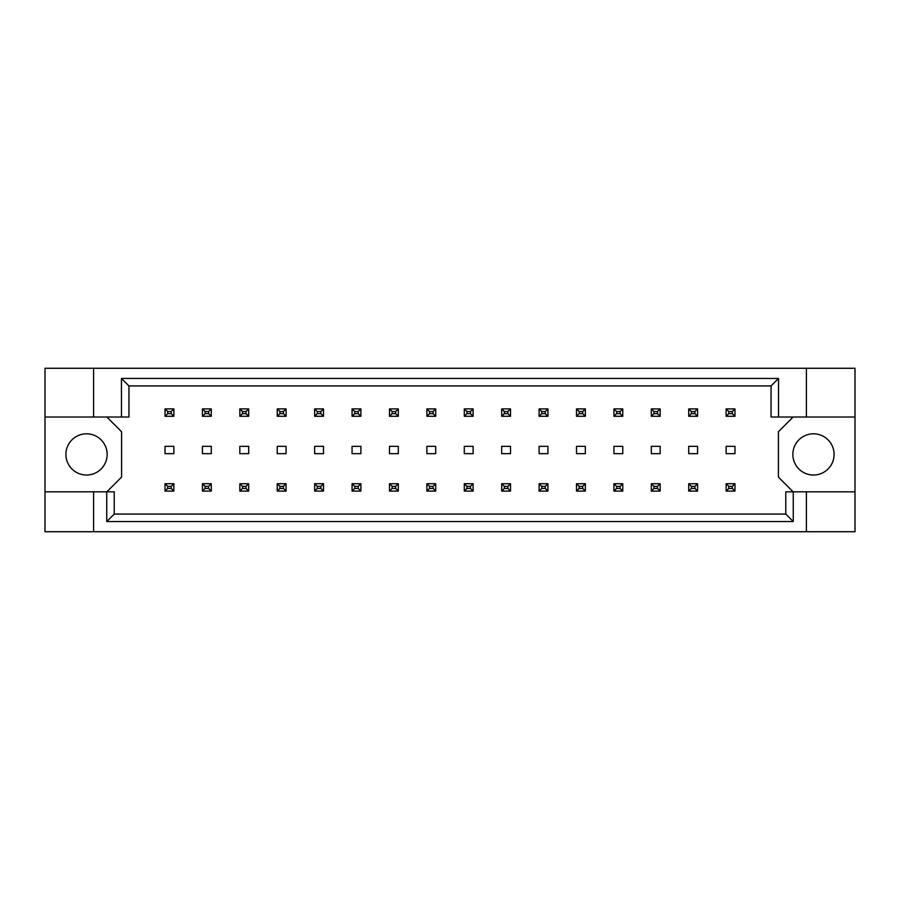 <?xml version="1.0" encoding="UTF-8"?>
<svg xmlns="http://www.w3.org/2000/svg" width="900" height="900" viewBox="0 0 900 900"><rect width="100%" height="100%" fill="white"/><g stroke="black" fill="none" stroke-linecap="round" stroke-linejoin="round"><path stroke-width="1.35" d="M107.145 454.421A20.621 20.621 0 0 1 86.535 475.031A20.621 20.621 0 0 1 65.914 454.421A20.621 20.621 0 0 1 86.535 433.8A20.621 20.621 0 0 1 107.145 454.421M834.086 454.421A20.621 20.621 0 0 1 813.465 475.031A20.621 20.621 0 0 1 792.855 454.421A20.621 20.621 0 0 1 813.465 433.8A20.621 20.621 0 0 1 834.086 454.421M45 417.015L93.6 417.015L93.6 368.269L45 368.269L45 491.827L114.221 491.827L114.221 514.069L785.779 514.069L785.779 491.827L793.26 491.827L793.26 521.55L106.74 521.55L106.74 491.827M211.275 446.321L202.433 446.321L202.433 453.679L211.275 453.679L211.275 446.321M173.869 446.321L165.026 446.321L165.026 453.679L173.869 453.679L173.869 446.321M106.853 491.827L121.579 477.101L121.579 431.741L106.853 417.015M793.148 417.015L778.421 431.741L778.421 477.101L793.148 491.827M248.681 453.679L248.681 446.321L239.839 446.321L239.839 453.679L248.681 453.679M286.088 453.679L286.088 446.321L277.245 446.321L277.245 453.679L286.088 453.679M323.494 453.679L323.494 446.321L314.651 446.321L314.651 453.679L323.494 453.679M360.9 453.679L360.9 446.321L352.069 446.321L352.069 453.679L360.9 453.679M398.306 453.679L398.306 446.321L389.475 446.321L389.475 453.679L398.306 453.679M435.713 453.679L435.713 446.321L426.881 446.321L426.881 453.679L435.713 453.679M473.119 453.679L473.119 446.321L464.287 446.321L464.287 453.679L473.119 453.679M510.525 453.679L510.525 446.321L501.694 446.321L501.694 453.679L510.525 453.679M547.931 453.679L547.931 446.321L539.1 446.321L539.1 453.679L547.931 453.679M585.349 453.679L585.349 446.321L576.506 446.321L576.506 453.679L585.349 453.679M622.755 453.679L622.755 446.321L613.913 446.321L613.913 453.679L622.755 453.679M660.161 453.679L660.161 446.321L651.319 446.321L651.319 453.679L660.161 453.679M697.567 453.679L697.567 446.321L688.725 446.321L688.725 453.679L697.567 453.679M734.974 453.679L734.974 446.321L726.131 446.321L726.131 453.679L734.974 453.679M45 491.827L45 531.731L855 531.731L855 368.269L806.4 368.269L806.4 417.015L771.053 417.015L771.053 385.931L128.947 385.931L128.947 417.015L121.466 417.015L121.466 378.45L778.534 378.45L778.534 417.015M806.4 531.731L806.4 491.827L855 491.827M93.6 368.269L806.4 368.269M93.6 417.015L121.466 417.015M93.6 531.731L93.6 491.827M806.4 491.827L793.26 491.827M855 417.015L806.4 417.015M793.26 521.55L785.779 514.069M106.74 521.55L114.221 514.069M121.466 378.45L128.947 385.931M778.534 378.45L771.053 385.931M167.681 411.559L167.681 413.629L171.214 413.629L171.214 411.559L167.681 411.559L165.026 408.915L173.869 408.915L173.869 416.272L165.026 416.272L165.026 408.915M173.869 408.915L171.214 411.559M167.681 413.629L165.026 416.272M173.869 416.272L171.214 413.629M167.681 486.371L167.681 488.441L171.214 488.441L171.214 486.371L167.681 486.371L165.026 483.728L173.869 483.728L173.869 491.085L165.026 491.085L165.026 483.728M173.869 483.728L171.214 486.371M167.681 488.441L165.026 491.085M173.869 491.085L171.214 488.441M205.088 411.559L205.088 413.629L208.62 413.629L208.62 411.559L205.088 411.559L202.433 408.915L211.275 408.915L211.275 416.272L202.433 416.272L202.433 408.915M211.275 408.915L208.62 411.559M205.088 413.629L202.433 416.272M211.275 416.272L208.62 413.629M205.088 486.371L205.088 488.441L208.62 488.441L208.62 486.371L205.088 486.371L202.433 483.728L211.275 483.728L211.275 491.085L202.433 491.085L202.433 483.728M211.275 483.728L208.62 486.371M205.088 488.441L202.433 491.085M211.275 491.085L208.62 488.441M242.494 411.559L242.494 413.629L246.026 413.629L246.026 411.559L242.494 411.559L239.839 408.915L248.681 408.915L248.681 416.272L239.839 416.272L239.839 408.915M248.681 408.915L246.026 411.559M242.494 413.629L239.839 416.272M248.681 416.272L246.026 413.629M317.306 411.559L317.306 413.629L320.839 413.629L320.839 411.559L317.306 411.559L314.651 408.915L323.494 408.915L323.494 416.272L314.651 416.272L314.651 408.915M323.494 408.915L320.839 411.559M317.306 413.629L314.651 416.272M323.494 416.272L320.839 413.629M392.119 411.559L392.119 413.629L395.651 413.629L395.651 411.559L392.119 411.559L389.475 408.915L398.306 408.915L398.306 416.272L389.475 416.272L389.475 408.915M398.306 408.915L395.651 411.559M392.119 413.629L389.475 416.272M398.306 416.272L395.651 413.629M466.931 411.559L466.931 413.629L470.475 413.629L470.475 411.559L466.931 411.559L464.287 408.915L473.119 408.915L473.119 416.272L464.287 416.272L464.287 408.915M473.119 408.915L470.475 411.559M466.931 413.629L464.287 416.272M473.119 416.272L470.475 413.629M242.494 486.371L242.494 488.441L246.026 488.441L246.026 486.371L242.494 486.371L239.839 483.728L248.681 483.728L248.681 491.085L239.839 491.085L239.839 483.728M248.681 483.728L246.026 486.371M242.494 488.441L239.839 491.085M248.681 491.085L246.026 488.441M317.306 486.371L317.306 488.441L320.839 488.441L320.839 486.371L317.306 486.371L314.651 483.728L323.494 483.728L323.494 491.085L314.651 491.085L314.651 483.728M323.494 483.728L320.839 486.371M317.306 488.441L314.651 491.085M323.494 491.085L320.839 488.441M392.119 486.371L392.119 488.441L395.651 488.441L395.651 486.371L392.119 486.371L389.475 483.728L398.306 483.728L398.306 491.085L389.475 491.085L389.475 483.728M398.306 483.728L395.651 486.371M392.119 488.441L389.475 491.085M398.306 491.085L395.651 488.441M466.931 486.371L466.931 488.441L470.475 488.441L470.475 486.371L466.931 486.371L464.287 483.728L473.119 483.728L473.119 491.085L464.287 491.085L464.287 483.728M473.119 483.728L470.475 486.371M466.931 488.441L464.287 491.085M473.119 491.085L470.475 488.441M279.9 411.559L279.9 413.629L283.433 413.629L283.433 411.559L279.9 411.559L277.245 408.915L286.088 408.915L286.088 416.272L277.245 416.272L277.245 408.915M286.088 408.915L283.433 411.559M279.9 413.629L277.245 416.272M286.088 416.272L283.433 413.629M354.713 411.559L354.713 413.629L358.245 413.629L358.245 411.559L354.713 411.559L352.069 408.915L360.9 408.915L360.9 416.272L352.069 416.272L352.069 408.915M360.9 408.915L358.245 411.559M354.713 413.629L352.069 416.272M360.9 416.272L358.245 413.629M429.525 411.559L429.525 413.629L433.069 413.629L433.069 411.559L429.525 411.559L426.881 408.915L435.713 408.915L435.713 416.272L426.881 416.272L426.881 408.915M435.713 408.915L433.069 411.559M429.525 413.629L426.881 416.272M435.713 416.272L433.069 413.629M504.349 411.559L504.349 413.629L507.881 413.629L507.881 411.559L504.349 411.559L501.694 408.915L510.525 408.915L510.525 416.272L501.694 416.272L501.694 408.915M510.525 408.915L507.881 411.559M504.349 413.629L501.694 416.272M510.525 416.272L507.881 413.629M279.9 486.371L279.9 488.441L283.433 488.441L283.433 486.371L279.9 486.371L277.245 483.728L286.088 483.728L286.088 491.085L277.245 491.085L277.245 483.728M286.088 483.728L283.433 486.371M279.9 488.441L277.245 491.085M286.088 491.085L283.433 488.441M354.713 486.371L354.713 488.441L358.245 488.441L358.245 486.371L354.713 486.371L352.069 483.728L360.9 483.728L360.9 491.085L352.069 491.085L352.069 483.728M360.9 483.728L358.245 486.371M354.713 488.441L352.069 491.085M360.9 491.085L358.245 488.441M429.525 486.371L429.525 488.441L433.069 488.441L433.069 486.371L429.525 486.371L426.881 483.728L435.713 483.728L435.713 491.085L426.881 491.085L426.881 483.728M435.713 483.728L433.069 486.371M429.525 488.441L426.881 491.085M435.713 491.085L433.069 488.441M504.349 486.371L504.349 488.441L507.881 488.441L507.881 486.371L504.349 486.371L501.694 483.728L510.525 483.728L510.525 491.085L501.694 491.085L501.694 483.728M510.525 483.728L507.881 486.371M504.349 488.441L501.694 491.085M510.525 491.085L507.881 488.441M541.755 486.371L541.755 488.441L545.288 488.441L545.288 486.371L541.755 486.371L539.1 483.728L547.931 483.728L547.931 491.085L539.1 491.085L539.1 483.728M547.931 483.728L545.288 486.371M541.755 488.441L539.1 491.085M547.931 491.085L545.288 488.441M616.567 486.371L616.567 488.441L620.1 488.441L620.1 486.371L616.567 486.371L613.913 483.728L622.755 483.728L622.755 491.085L613.913 491.085L613.913 483.728M622.755 483.728L620.1 486.371M616.567 488.441L613.913 491.085M622.755 491.085L620.1 488.441M691.38 486.371L691.38 488.441L694.913 488.441L694.913 486.371L691.38 486.371L688.725 483.728L697.567 483.728L697.567 491.085L688.725 491.085L688.725 483.728M697.567 483.728L694.913 486.371M691.38 488.441L688.725 491.085M697.567 491.085L694.913 488.441M579.161 486.371L579.161 488.441L582.694 488.441L582.694 486.371L579.161 486.371L576.506 483.728L585.349 483.728L585.349 491.085L576.506 491.085L576.506 483.728M585.349 483.728L582.694 486.371M579.161 488.441L576.506 491.085M585.349 491.085L582.694 488.441M653.974 486.371L653.974 488.441L657.506 488.441L657.506 486.371L653.974 486.371L651.319 483.728L660.161 483.728L660.161 491.085L651.319 491.085L651.319 483.728M660.161 483.728L657.506 486.371M653.974 488.441L651.319 491.085M660.161 491.085L657.506 488.441M728.786 486.371L728.786 488.441L732.319 488.441L732.319 486.371L728.786 486.371L726.131 483.728L734.974 483.728L734.974 491.085L726.131 491.085L726.131 483.728M734.974 483.728L732.319 486.371M728.786 488.441L726.131 491.085M734.974 491.085L732.319 488.441M579.161 411.559L579.161 413.629L582.694 413.629L582.694 411.559L579.161 411.559L576.506 408.915L585.349 408.915L585.349 416.272L576.506 416.272L576.506 408.915M585.349 408.915L582.694 411.559M579.161 413.629L576.506 416.272M585.349 416.272L582.694 413.629M653.974 411.559L653.974 413.629L657.506 413.629L657.506 411.559L653.974 411.559L651.319 408.915L660.161 408.915L660.161 416.272L651.319 416.272L651.319 408.915M660.161 408.915L657.506 411.559M653.974 413.629L651.319 416.272M660.161 416.272L657.506 413.629M728.786 411.559L728.786 413.629L732.319 413.629L732.319 411.559L728.786 411.559L726.131 408.915L734.974 408.915L734.974 416.272L726.131 416.272L726.131 408.915M734.974 408.915L732.319 411.559M728.786 413.629L726.131 416.272M734.974 416.272L732.319 413.629M541.755 411.559L541.755 413.629L545.288 413.629L545.288 411.559L541.755 411.559L539.1 408.915L547.931 408.915L547.931 416.272L539.1 416.272L539.1 408.915M547.931 408.915L545.288 411.559M541.755 413.629L539.1 416.272M547.931 416.272L545.288 413.629M616.567 411.559L616.567 413.629L620.1 413.629L620.1 411.559L616.567 411.559L613.913 408.915L622.755 408.915L622.755 416.272L613.913 416.272L613.913 408.915M622.755 408.915L620.1 411.559M616.567 413.629L613.913 416.272M622.755 416.272L620.1 413.629M691.38 411.559L691.38 413.629L694.913 413.629L694.913 411.559L691.38 411.559L688.725 408.915L697.567 408.915L697.567 416.272L688.725 416.272L688.725 408.915M697.567 408.915L694.913 411.559M691.38 413.629L688.725 416.272M697.567 416.272L694.913 413.629"/></g></svg>
